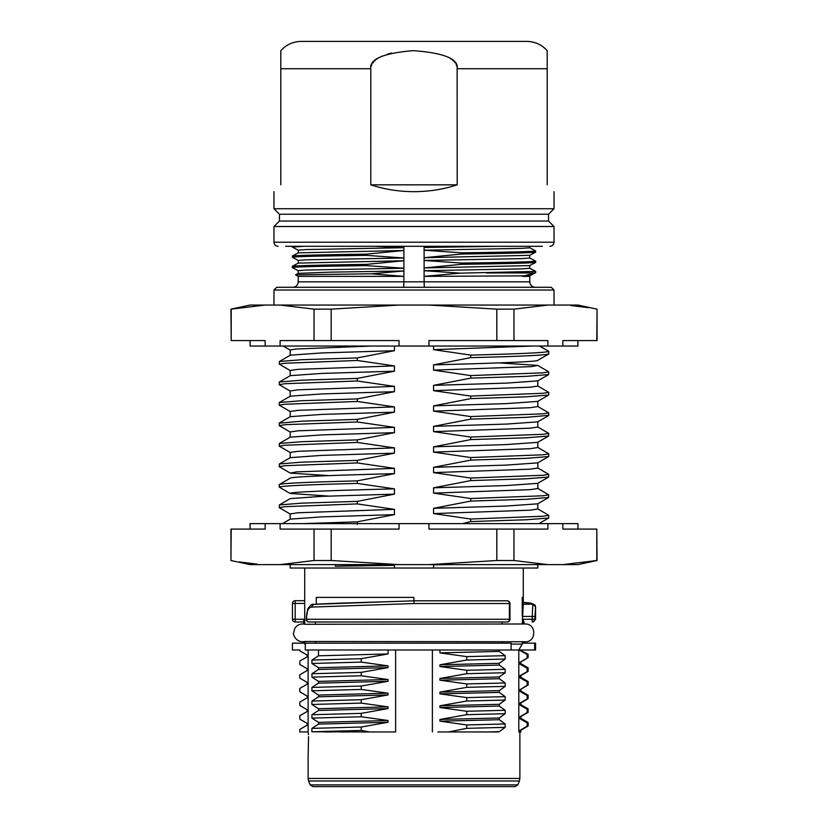 <?xml version="1.0" encoding="UTF-8"?>
<svg xmlns="http://www.w3.org/2000/svg" width="828" height="828" viewBox="0 0 828 828"><rect width="100%" height="100%" fill="white"/><g stroke="black" fill="none" stroke-linecap="round" stroke-linejoin="round"><path stroke-width="1.24" d="M250.066 340.577L250.066 346.042L577.934 346.042L577.934 340.577M280.102 346.042L280.102 340.577L314.04 340.577L314.04 309.154L280.102 305.056L265.146 305.056L231.209 309.154L231.209 340.577L265.146 340.577L265.146 346.042M280.102 305.056L399.055 305.056L331.179 309.154L314.04 309.154M265.146 305.056L250.066 305.056L230.94 309.154L239.685 307.654M562.854 346.042L562.854 340.577L597.06 340.577L597.06 309.154L577.934 305.056L399.055 305.056M230.94 309.154L231.209 340.577M588.656 307.705L570.865 305.532M596.791 340.577L597.06 309.154M547.898 305.056L513.96 309.154L513.96 340.577L547.898 340.577L547.898 346.042M428.945 346.042L428.945 340.577L496.821 340.577L496.821 309.154L428.945 305.056M331.179 309.154L331.179 340.577L399.055 340.577L399.055 346.042M513.96 309.154L496.821 309.154M496.821 340.577L513.96 340.577M314.04 340.577L331.179 340.577M273.975 290.028L276.707 287.295L551.293 287.295L554.025 290.028L273.975 290.028L273.975 305.056M403.65 287.295L292.76 287.295L403.65 287.295L403.888 281.83L424.112 281.83L424.102 246.309M403.702 287.192L403.867 284.221M424.133 284.283L424.35 287.295L424.112 281.83L529.775 281.83C530.096 285.153 531.918 286.974 535.24 287.295M460.327 273.147L535.716 271.418L535.675 272.691L529.713 275.838L424.112 276.366L460.327 273.147L424.102 270.694L521.837 268.883L529.754 268.262L529.754 265.54M535.716 272.64L522.499 276.366L529.775 276.366L529.775 281.83M298.225 281.83L298.225 276.366L403.888 276.366L403.888 270.973L371.555 273.789L403.888 276.366L403.888 281.83L298.225 281.83C297.904 285.153 296.082 286.974 292.76 287.295M298.266 270.704L292.284 267.516C294.664 266.854 319.401 266.223 366.483 265.612L403.898 268.241L403.888 270.973L329.772 272.153L298.266 273.364L295.544 274.824L371.555 273.789M298.225 273.416L298.225 270.663L306.205 270.052L403.898 268.241L403.898 260.737L366.483 264.38L366.483 265.612M292.398 257.322L292.284 257.26C294.613 256.618 319.349 255.987 366.483 255.355L403.898 257.994L403.898 260.737L298.308 263.097L292.284 266.295C294.716 265.674 319.453 265.043 366.483 264.38M298.277 263.128L298.277 260.416L306.122 259.816L403.898 257.994L403.898 250.491L366.483 254.144L366.483 255.355M375.529 246.309L403.898 247.748L403.898 250.491L298.308 252.85L292.284 256.049C294.582 255.428 319.318 254.786 366.483 254.144M403.898 247.748L403.898 246.309M300.657 256.659L292.284 256.049M366.483 254.755L347.315 254.455M401.466 247.769L305.946 249.57L298.256 250.18L298.256 252.913M292.387 247.096L303.741 246.309M496.717 246.309L424.102 247.468L443.715 246.309M461.517 254.051C508.661 253.409 533.398 252.768 535.716 252.136L529.672 255.345L424.102 257.715L461.517 254.051L461.517 252.83L424.102 250.201L521.775 248.369L529.775 247.779L529.775 246.309M461.517 252.83C508.63 252.219 533.367 251.577 535.716 250.925L529.723 247.738M535.716 252.136L527.405 251.546M461.517 253.42L481.575 253.751M424.102 267.951L461.517 264.308L461.517 263.087L424.102 260.447L521.888 258.636L529.723 258.015L529.723 255.293M461.517 263.087C508.64 262.455 533.367 261.824 535.716 261.182L535.612 261.12M461.517 264.308C508.682 263.646 533.418 263.004 535.716 262.393L529.713 265.581L426.565 267.899M535.716 271.418L529.713 268.22M486.491 272.94L533.781 272.94M285.588 246.309L542.412 246.309M414 226.51L273.975 226.51L279.44 221.045L548.56 221.045L554.025 226.51L414 226.51M279.44 214.214L273.975 208.749L554.025 208.749L548.56 214.214L279.44 214.214L279.44 221.045M548.56 214.214L548.56 221.045M280.806 184.841C271.667 193.98 271.667 193.98 280.806 184.841C271.667 193.98 271.667 193.98 280.806 184.841L280.806 50.653C286.312 44.629 293.143 41.545 301.299 41.4L526.701 41.4A27.324 27.324 -90 0 1 547.194 50.653C541.688 44.629 534.857 41.545 526.701 41.4L301.299 41.4M457.201 184.841C443.487 189.343 429.09 191.62 414 191.672C398.91 191.62 384.513 189.343 370.799 184.841L457.201 184.841L457.128 67.668M370.809 68.455L370.799 184.841M456.808 66.168L456.135 64.532M455.162 62.959L454.386 61.986M453.496 61.055L452.471 60.133M451.229 59.171L450.07 58.384M391.489 53.054L387.297 54.203M382.681 55.89L379.793 57.287M377.723 58.519L376.647 59.254M375.343 60.289L374.484 61.075M373.676 61.924L372.776 63.042M371.803 64.646L371.13 66.354M280.806 68.724L370.799 68.724C369.288 59.15 383.447 53.127 413.296 50.653C444.181 52.93 458.815 58.954 457.201 68.724L547.194 68.724L547.194 50.653M547.194 68.724L547.194 184.841C556.333 193.98 556.333 193.98 547.194 184.841C556.333 193.98 556.333 193.98 547.194 184.841M462.448 523.627L470.708 521.568L470.708 519.032L433.572 513.588L433.572 508.299L470.708 501.085L470.708 498.528L433.572 493.115L433.572 487.816L470.708 480.592L470.708 478.046L433.572 472.612L433.572 467.323L470.708 460.099L470.708 457.553L433.572 452.119L433.572 446.83L470.708 439.606L470.708 437.06L433.572 431.636L433.572 426.337L470.708 419.123L470.708 416.567L433.572 411.143L433.572 405.855L470.708 398.62L470.708 396.084L433.572 390.65L433.572 385.362L470.718 378.137L470.718 375.581L433.572 370.157L433.572 364.869L470.708 357.644L470.708 355.098L433.572 349.664L433.572 346.042M387.173 564.613L394.428 565.369L394.428 568.029L433.572 568.029L433.572 564.862L435.859 564.613M394.428 346.042L394.428 350.699L357.292 357.934L357.292 360.47L394.428 365.904L394.428 371.192L357.292 378.417L357.292 380.973L394.428 386.397L394.428 391.685L357.292 398.91L357.292 401.456L394.428 406.89L394.428 412.178L357.292 419.392L357.292 421.959L394.428 427.372L394.428 432.661L357.292 439.896L357.292 442.442L394.428 447.876L394.428 453.164L357.282 460.378L357.282 462.935L394.428 468.358L394.428 473.647L357.292 480.882L357.292 483.417L394.428 488.851L394.428 494.14L357.303 501.375L357.303 503.91L394.428 509.344L394.428 514.633L357.292 521.847L357.292 524.414M433.572 349.664L532.3 346.042M470.708 357.644C520.408 356.423 546.428 355.181 548.757 353.929L548.716 353.856M433.572 370.157L531.638 366.618L537.683 365.396L499.243 362.902M537.765 360.346L548.622 354.074L548.757 351.393C546.428 352.614 520.408 353.846 470.708 355.098M537.817 360.252C539.09 361.784 491.904 363.295 433.572 364.869M537.683 365.396L548.736 371.855L543.344 372.817L470.718 375.581M470.718 378.137L526.132 376.367L548.612 374.577L548.736 371.855M548.612 374.577L537.703 380.88L506.477 383.105L433.572 385.362M433.572 390.65L530.168 387.214L537.817 386.065L537.817 380.818M537.703 385.931L548.778 392.4L543.323 393.259L470.708 396.084M470.708 398.62L525.946 396.819L548.643 395.049L548.778 392.4M548.643 395.049L537.683 401.394L506.229 403.619L433.572 405.855M537.817 401.311L537.817 406.548L530.148 407.707L433.572 411.143M537.683 406.382L548.747 412.861L543.313 413.814L470.708 416.567M470.708 419.123L526.08 417.343L548.716 415.356M433.572 426.337L506.477 424.081L537.703 421.856L548.643 415.532M433.572 431.636L530.168 428.179L537.817 427.062L537.817 421.794M537.693 426.906L548.747 433.365L543.354 434.265L470.708 437.06M470.708 439.606L525.977 437.805L548.622 436.025L548.747 433.365M548.622 436.025L537.683 442.349L506.27 444.584L433.572 446.83M433.572 452.119L530.189 448.704L537.817 447.513L537.817 442.276M537.693 447.368L548.767 453.837L543.334 454.779L470.708 457.553M470.708 460.099L526.091 458.339L548.664 456.528L548.767 453.837M548.664 456.528L537.703 462.862L506.477 465.088L433.572 467.323M433.572 472.612L530.179 469.165L537.817 468.037L537.817 462.79M470.697 478.035L543.365 475.262L548.705 474.33L537.693 467.892M470.708 480.592L525.956 478.812L548.581 477.042L548.705 474.33M548.581 477.042L537.683 483.345L506.239 485.57L433.572 487.816M433.572 493.115L530.179 489.648L537.817 488.53L537.817 483.262M470.697 498.528L543.292 495.765L548.705 494.823L537.683 488.365M470.708 501.085L526.049 499.305L548.591 497.514L548.705 494.823M548.591 497.514L537.693 503.817L506.363 506.043L433.572 508.299M433.572 513.588L530.189 510.172L537.817 508.992L537.817 503.745M537.703 508.858L548.767 515.306L543.365 516.227L470.708 519.032M470.708 521.568L526.08 519.777L548.633 518.028L548.767 515.306M357.292 521.847L302.52 523.627M282.503 523.627L290.297 519.125L321.564 516.889L394.428 514.633M394.428 509.344L297.811 512.77L290.183 513.94L290.183 519.187M290.297 514.074L279.264 507.636L284.677 506.684L357.303 503.91M357.303 501.375L302.137 503.134L279.388 504.914L279.264 507.636M279.388 504.914L290.317 498.591L321.699 496.365L394.428 494.14M394.428 488.851C336.127 490.342 288.931 491.925 290.183 493.447L328.757 496.096M290.328 493.591L279.253 487.133C281.572 485.901 307.592 484.67 357.292 483.417M357.292 480.882C307.592 482.103 281.572 483.335 279.253 484.587L279.284 484.649M394.428 468.358L296.362 471.898L290.317 473.119L328.757 475.614M290.245 478.16L279.253 484.587L279.253 487.123L290.183 493.447M290.183 478.263C288.91 476.721 336.085 475.22 394.428 473.647M290.317 473.119L279.264 466.671L284.656 465.709L357.282 462.935M357.282 460.378L301.868 462.159L279.388 463.939L279.264 466.671M279.388 463.939L290.297 457.636L321.523 455.41L394.428 453.164M394.428 447.876L297.832 451.312L290.183 452.45L290.183 457.698M290.297 452.585L279.222 446.126L284.677 445.257L357.292 442.442M357.292 439.896L302.054 441.697L279.357 443.466L279.222 446.126M279.357 443.466L290.317 437.132L321.792 434.897L394.428 432.661M290.183 437.215L290.183 431.968L297.852 430.819L394.428 427.372M290.317 432.133L279.253 425.654L284.687 424.712L357.292 421.959M357.292 419.392L301.92 421.173L279.284 423.17M394.428 412.178L321.523 414.435L290.297 416.66L279.357 422.984M394.428 406.89L297.832 410.346L290.183 411.454L290.183 416.732M290.307 411.609L279.253 405.151L284.646 404.261L357.292 401.456M357.292 398.91L302.023 400.711L279.378 402.491L279.253 405.151M279.378 402.491L290.317 396.167L321.73 393.942L394.428 391.685M394.428 386.397L297.811 389.822L290.183 391.002L290.183 396.25M290.307 391.158L279.233 384.678L284.666 383.737L357.292 380.973M357.292 378.417L301.909 380.187L279.336 381.998L279.233 384.678M279.336 381.998L290.297 375.664L321.543 373.428L394.428 371.192M394.428 365.904L297.832 369.35L290.183 370.478L290.183 375.726M290.307 370.623L279.295 364.185L284.656 363.254L357.292 360.47M279.295 364.185L279.419 361.484L302.065 359.704L357.303 357.924M279.419 361.484L290.317 355.171L321.761 352.945L394.428 350.699M290.183 355.253L290.183 350.006L295.896 349.023L371.058 346.042M290.183 564.613L290.183 568.029L394.428 568.029M394.428 565.369L335.361 566.217L335.361 564.613M335.361 566.217L387.173 564.686M433.572 568.029L537.817 568.029L537.817 564.613M451.777 564.613L433.572 564.862M304.745 600.693L295.182 600.683L295.182 603.415L304.714 603.426L304.714 568.029L304.714 623.981M523.286 568.029L523.286 604.016L522.251 623.981M414 600.911L413.865 597.402L316.286 597.402L316.286 604.192M303.783 641.648A8.88 8.88 0 0 0 304.714 641.462L525.159 641.741C536.254 642.559 536.979 623.712 525.159 623.981L524.217 623.981L523.182 619.251L532.207 619.251L532.207 616.456L522.251 616.415L522.251 597.402L523.286 597.402M525.159 623.981L304.714 624.271A8.88 8.88 0 0 0 303.783 624.074M292.419 649.99L299.85 649.99L292.419 649.99L292.419 643.159L303.783 643.159L303.783 641.741L302.489 641.741C295.575 641.7 292.843 634.02 293.609 632.975L294.768 628.483C296.538 625.595 299.105 624.095 302.489 623.981L303.783 623.981L303.783 619.251L292.45 619.251A2.732 2.732 0 0 0 295.182 621.983A2.732 2.732 90 0 1 292.45 619.251L292.45 603.415L295.182 603.415L295.182 621.983L303.783 621.983M502.027 621.983L502.027 623.981M315.447 623.981L315.447 621.983M313.46 604.357L414 600.807C374.194 602.256 334.274 603.053 313.584 604.357L313.46 604.357C312.073 603.809 310.148 605.361 307.695 609.046L306.246 619.251A2.732 2.732 0 0 0 308.979 621.983L507.243 621.983A2.732 2.142 -90 0 0 509.396 619.251L509.976 619.251L509.976 603.54A2.732 2.732 0 0 0 507.243 600.807L414 600.807L414.052 603.54L311.328 607.09C308.306 607.855 306.722 611.043 306.567 616.643L306.319 616.643M535.54 606.903L532.797 604.171L532.207 616.456L534.929 616.456L535.581 606.748L534.919 604.875L530.81 603.105L523.286 602.329L532.797 604.171L523.234 604.192M523.182 623.981L523.182 619.251L522.251 619.251M523.524 621.983L524.217 621.983M315.447 643.159L315.447 641.741M502.027 641.741L502.027 643.159M499.294 731.621L488.83 731.952L499.294 731.621L505.173 727.367L466.754 728.34L466.754 724.935L439.937 721.178L439.937 719.449L466.754 714.678L466.754 711.262L439.937 707.526L439.937 705.777L499.294 704.307L499.294 706.056L439.937 707.526M499.294 706.056L505.173 710.3L505.173 713.715L499.294 717.969L499.294 719.718L505.173 723.962L505.173 727.367M499.294 704.307L505.173 700.053L466.754 701.016L466.754 697.611L439.937 693.864L439.937 692.125L499.294 690.635L499.294 692.405L439.937 693.864M499.294 692.405L505.173 696.648L505.173 700.053M499.294 690.635L505.183 686.381L505.183 682.976L499.294 678.722L499.294 676.983L505.173 672.729L505.173 669.324L499.294 665.081L439.937 666.54L439.937 664.791L466.754 660.04L466.754 656.625L505.163 655.662L505.152 659.057L466.754 660.04M505.152 659.057L499.294 663.3L499.294 665.081M505.163 655.662L499.294 651.408L439.937 652.878L439.937 649.99M499.294 649.99L499.294 651.408M511.104 643.159L511.104 649.99L305.284 649.99L305.284 643.159L511.104 643.159M511.104 644.08L522.251 644.08L518.804 649.99L518.804 731.952L519.736 731.952L519.736 730.524L520.802 730.213M522.251 641.741L522.251 644.08M519.736 650.301L527.157 654.534L527.157 657.939L528.119 657.67L528.119 654.234L519.736 649.99L534.65 649.99L534.65 643.159L523.182 643.159L523.182 641.741M527.157 657.939L520.802 661.893M520.802 661.934L520.802 663.663L519.736 663.984L519.736 662.203M519.736 663.984L527.146 668.206L527.146 671.601L519.736 675.865L520.802 675.586L520.802 677.314L519.736 677.635L519.736 675.865M519.736 677.635L527.167 681.858L527.167 685.274L520.802 689.227M520.74 690.935L528.14 695.241L528.14 698.666L527.167 698.935L527.167 695.52L519.736 691.287L519.736 689.548M527.167 698.935L519.736 703.2L520.802 702.91L520.802 704.649L519.736 704.97L519.736 703.2M519.736 704.97L527.157 709.192L527.167 712.597L519.736 716.872L520.802 716.562L520.802 718.311L519.736 718.6L519.736 716.872L520.802 716.562M519.736 718.6L527.167 722.844L527.167 726.249L519.736 730.524M305.284 645.074L304.714 641.741M299.85 649.99L299.85 650.829L307.198 655.072L307.198 656.821L299.85 661.075L299.85 664.491L307.198 668.734L307.198 670.504L299.829 674.748L299.829 678.153L307.198 682.417L307.198 684.166L299.829 688.41L299.829 691.804L307.198 696.048L307.198 697.838L299.829 702.082L299.829 705.477L307.198 709.741L307.198 711.469L299.829 715.723L299.829 719.139L307.198 723.382L307.198 725.152L299.839 729.396L299.839 731.952L308.13 731.952L308.13 649.99M304.714 644.07L305.284 644.07M388.063 681.268L318.501 683.152L311.918 687.395L311.918 690.8L318.501 695.065L388.063 693.181L361.246 689.445L361.246 686.039L388.063 681.268L388.063 679.529L361.256 675.783L361.256 672.367L388.063 667.606L388.063 665.867L361.246 662.11L361.246 658.705L388.063 653.944L318.501 655.817L318.501 649.99M318.501 655.817L311.928 660.071L311.939 663.476L318.501 667.71L318.501 669.479L311.928 673.733L311.939 677.138L318.501 681.392L318.501 683.152M311.908 704.473L318.501 708.727L388.063 706.853L361.236 703.107L311.908 704.473L311.918 701.068L318.501 696.814L318.501 695.065M361.236 716.758L311.908 718.124L318.501 722.378L388.063 720.515L361.236 716.758L361.246 713.363L388.063 708.582L318.501 710.476L318.501 708.727M318.501 710.476L311.908 714.73L311.908 718.124M311.908 731.786L369.464 731.952L361.246 730.431L311.908 731.786L311.908 728.381L318.501 724.117L318.501 722.378M518.804 649.99L511.104 649.99M498.549 731.952L481.896 731.952M474.309 731.952L466.154 731.952M457.532 731.952L443.197 731.952M437.795 731.952L488.82 731.952M432.382 649.99L432.382 731.952M369.464 731.952L395.618 731.952L395.618 649.99M395.618 731.952L386.862 731.952M378.137 731.952L359.362 731.952M349.695 731.952L340.618 731.952M332.266 731.952L324.679 731.952M308.14 756.233L308.544 736.578L308.14 756.233M308.44 734.684L308.13 731.952M299.829 702.082L299.891 705.549L307.271 709.813M299.964 691.908L299.829 690.045M307.271 682.489L299.829 678.153M307.26 668.807L299.85 664.491M299.85 650.829L307.271 655.155M292.419 643.159L303.783 643.159M388.063 720.515L388.063 722.254L361.246 727.015L361.246 730.431M388.063 706.853L388.063 708.582M388.063 693.181L388.063 694.94L361.236 699.701L361.236 703.107M388.063 649.99L388.063 653.944M361.246 727.015L311.908 728.381M318.501 724.117L388.063 722.254M361.246 713.363L311.908 714.73M361.236 699.701L311.918 701.068M318.501 696.814L388.063 694.94M311.918 690.8L361.246 689.445M361.246 686.039L311.918 687.395M388.063 679.529L318.501 681.392M311.939 677.138L361.256 675.783M361.256 672.367L311.928 673.733M388.063 667.606L318.501 669.479M388.063 665.867L318.501 667.71M361.246 662.11L311.939 663.476M361.246 658.705L311.928 660.071M517.831 784.882L519.384 780.99L308.616 780.99L310.169 784.882L517.831 784.882L515.285 786.6L312.715 786.6L511.756 786.6M439.937 652.878L466.754 656.625M439.937 666.54L466.764 670.287L466.764 673.692L439.937 678.463L439.937 680.202L466.754 683.938L466.754 687.343L439.937 692.125M466.754 701.016L439.937 705.777M466.754 728.34L448.569 731.952M499.294 663.3L439.937 664.791M505.173 669.324L466.764 670.287M466.764 673.692L505.173 672.729M499.294 676.983L439.937 678.463M439.937 680.202L499.294 678.722M505.183 682.976L466.754 683.938M466.754 687.343L505.183 686.381M505.173 696.648L466.754 697.611M505.173 710.3L466.754 711.262M466.754 714.678L505.173 713.715M499.294 717.969L439.937 719.449M499.294 719.718L439.937 721.178M505.173 723.962L466.754 724.935M519.736 731.952L520.574 731.952M520.802 731.952L520.802 730.255M520.74 718.238L528.109 722.502L528.16 725.97L527.167 726.249M528.15 722.554L527.167 722.844M520.729 704.566L528.078 708.809L528.15 712.318L527.167 712.597M528.14 708.892L527.157 709.192M528.14 695.241L527.167 695.52M520.802 689.269L520.802 690.997L519.736 691.287M527.167 685.274L528.171 684.973L528.181 681.568L527.167 681.858M520.74 677.242L528.181 681.568M527.146 671.601L528.14 671.332L528.15 667.906L527.146 668.206M520.729 663.58L528.14 667.906M528.119 654.234L527.157 654.534M519.736 649.99L520.491 649.99M534.65 649.99L535.581 649.99L535.581 643.159L534.65 643.159M280.102 564.613L314.04 560.515L314.04 529.092L280.102 529.092L280.102 523.627L265.146 523.627L265.146 529.092L230.94 529.092L230.94 560.515L250.066 564.613L577.934 564.613L597.06 560.515L588.315 562.015M239.344 561.964L257.135 564.137M562.854 564.613L596.791 560.515L596.791 529.092L562.854 529.092L562.854 523.627L547.898 523.627L547.898 529.092L513.96 529.092L513.96 560.515L547.898 564.613M597.06 560.515L596.791 529.092M428.945 564.613L496.821 560.515L513.96 560.515M496.821 560.515L496.821 529.092L428.945 529.092L428.945 523.627L399.055 523.627L399.055 529.092L331.179 529.092L331.179 560.515L399.055 564.613M314.04 560.515L331.179 560.515M231.209 529.092L230.94 560.515M265.146 523.627L250.066 523.627L250.066 529.092M577.934 529.092L577.934 523.627L562.854 523.627M547.898 523.627L428.945 523.627M399.055 523.627L280.102 523.627M513.96 529.092L496.821 529.092M331.179 529.092L314.04 529.092M278.073 246.309C275.558 246.051 274.192 244.684 273.975 242.211L554.025 242.211L554.025 226.51M539.494 346.042L548.757 351.393L548.757 353.929M304.714 600.693L295.182 600.683A2.732 2.732 -35.5 0 0 292.45 603.415L292.45 619.251M311.328 607.09L313.584 604.357M306.567 616.643L306.567 619.251L509.396 619.251L509.396 603.54L414.052 603.54M507.243 600.807A2.732 2.142 90 0 1 509.396 603.54L509.976 603.54M308.979 621.983A2.732 2.412 -90 0 1 306.567 619.251L306.246 619.251M534.929 616.456L534.929 619.251L535.581 619.251L532.849 621.983M532.207 621.983A2.732 2.722 -90 0 0 534.929 619.251L532.207 619.251L532.207 621.983M519.87 731.952L519.87 778.455L308.13 778.455L308.616 780.99M554.025 290.028L554.025 305.056M529.754 275.786L529.754 276.366M298.225 276.366L295.544 274.824M292.284 266.295L292.284 267.516M298.318 260.458L292.325 257.291M292.284 246.309L292.284 247.023M529.672 257.974L535.675 261.151M535.716 261.182L535.716 262.393M273.975 242.211L273.975 226.51M554.025 242.211C553.808 244.684 552.442 246.051 549.927 246.309M273.975 208.749L273.975 191.672M554.025 208.749L554.025 191.672M298.297 250.222L292.336 247.065M548.643 351.238L539.639 346.042M548.716 351.393L548.716 353.939M548.716 412.861L548.716 415.418M548.633 518.028L538.935 523.627M279.284 487.123L279.284 484.587M279.284 425.654L279.284 423.098M290.183 350.089L283.166 346.042M524.217 643.159L524.217 641.741L525.159 641.741M295.182 600.683A2.732 2.732 0 0 0 292.45 603.415M507.243 621.983A2.732 2.732 0 0 0 509.976 619.261M535.581 606.748L535.581 619.251M519.384 780.99L519.87 778.455M308.13 757.071L308.13 778.455M307.271 723.465L299.891 719.201M307.271 696.131L299.902 691.866M310.169 784.882L312.715 786.6M528.088 726.042L520.729 730.296M528.078 712.401L520.729 716.644M528.088 698.739L520.74 702.982M528.109 685.056L520.729 689.32M528.088 671.404L520.74 675.648M528.057 657.732L520.729 661.976"/></g></svg>
